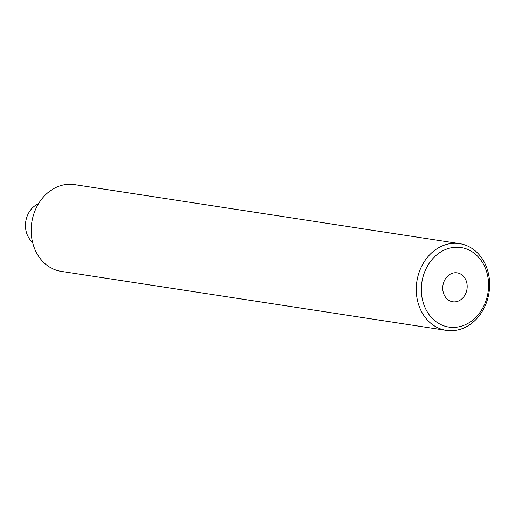 <?xml version="1.0" encoding="UTF-8"?>
<svg xmlns="http://www.w3.org/2000/svg" width="515" height="515" viewBox="0 0 515 515"><rect width="100%" height="100%" fill="white"/><g stroke="black" fill="none" stroke-linecap="round" stroke-linejoin="round"><path stroke-width="0.77" d="M451.243 327.34A40.228 33.469 98.7 0 0 488.387 289.527A40.228 33.469 98.7 0 0 458.665 247.29A40.228 33.469 98.7 0 0 421.521 285.104A40.228 33.469 98.7 0 0 451.243 327.34M456.998 243.344A43.884 36.507 -81.3 0 1 459.592 243.627A43.884 36.507 -81.3 0 1 489.25 290.981A43.884 36.507 -81.3 0 1 448.9 330.669A43.884 36.507 -81.3 0 1 446.299 330.385A43.884 36.507 -81.3 0 1 416.641 283.031A43.884 36.507 -81.3 0 1 456.998 243.344M459.592 243.627L74.508 184.615A43.884 36.507 98.7 0 0 71.913 184.331A43.884 36.507 98.7 0 0 31.557 224.019A43.884 36.507 98.7 0 0 61.214 271.373L446.299 330.385M456.303 272.763A14.626 12.167 98.7 0 0 442.855 285.992A14.626 12.167 98.7 0 0 452.737 301.771A14.626 12.167 98.7 0 0 453.606 301.867A14.626 12.167 98.7 0 0 467.054 288.638A14.626 12.167 98.7 0 0 457.166 272.853A14.626 12.167 98.7 0 0 456.303 272.763M38.49 203.753A21.939 18.257 98.7 0 0 25.75 221.54A21.939 18.257 98.7 0 0 32.58 242.32"/></g></svg>
